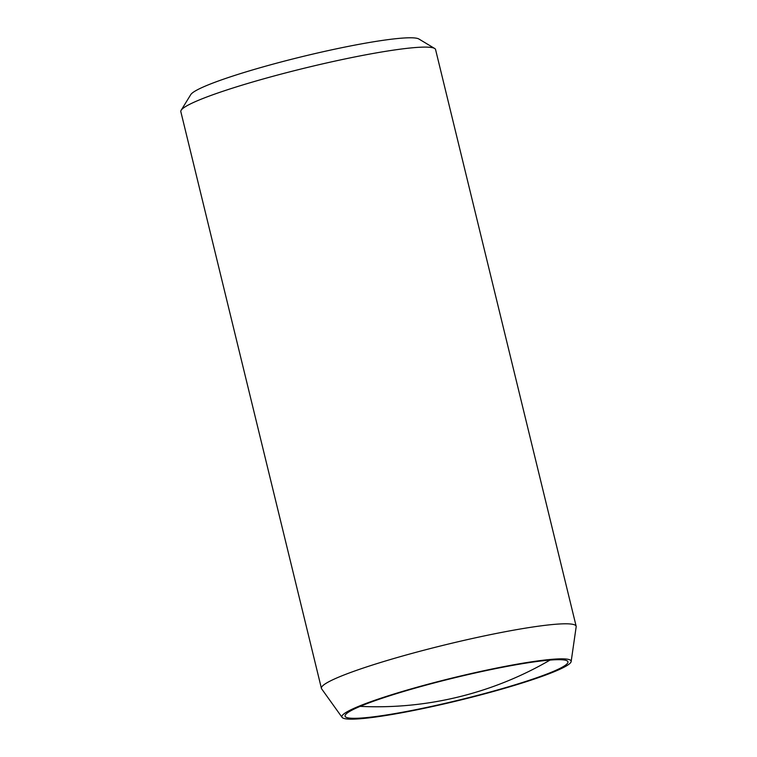 <?xml version="1.0" encoding="UTF-8"?>
<svg xmlns="http://www.w3.org/2000/svg" width="757" height="757" viewBox="0 0 757 757"><rect width="100%" height="100%" fill="white"/><g stroke="black" fill="none" stroke-linecap="round" stroke-linejoin="round"><path stroke-width="1.14" d="M569.51 663.775A117.988 11.677 166.3 0 0 571.157 661.523A117.988 11.677 166.3 0 0 467.164 674.468A117.988 11.677 166.3 0 0 343.498 714.22A117.988 11.677 166.3 0 0 342.069 717.371A117.988 11.677 166.3 0 0 450.396 702.468A117.988 11.677 166.3 0 0 569.51 663.775M346.64 713.52A114.714 11.346 -13.7 0 1 464.666 675.386A114.714 11.346 -13.7 0 1 567.958 661.826A114.714 11.346 -13.7 0 1 566.368 664.476A114.714 11.346 166.3 0 1 448.352 702.61A114.714 11.346 166.3 0 1 345.06 716.169A114.714 11.346 166.3 0 1 346.64 713.52M571.157 661.523L576.172 626.787A131.103 12.973 166.3 0 0 576.153 626.257A131.103 12.973 166.3 0 0 458.099 641.747A131.103 12.973 166.3 0 0 323.22 685.331A131.103 12.973 166.3 0 0 321.413 688.359A131.103 12.973 166.3 0 0 321.63 688.832L342.069 717.371M576.153 626.257L435.568 49.555A131.103 12.973 166.3 0 0 434.632 48.457A131.103 12.973 166.3 0 0 311.184 66.55A131.103 12.973 166.3 0 0 182.636 108.639A131.103 12.973 166.3 0 0 181.15 110.257A131.103 12.973 166.3 0 0 180.828 111.657L321.413 688.359M434.632 48.457L418.895 39.004A117.988 11.677 166.3 0 0 307.796 55.28A117.988 11.677 166.3 0 0 192.108 93.158A117.988 11.677 166.3 0 0 190.764 94.616L181.15 110.257M360.152 706.366A344.416 344.416 0 0 0 550.046 660.076"/></g></svg>

